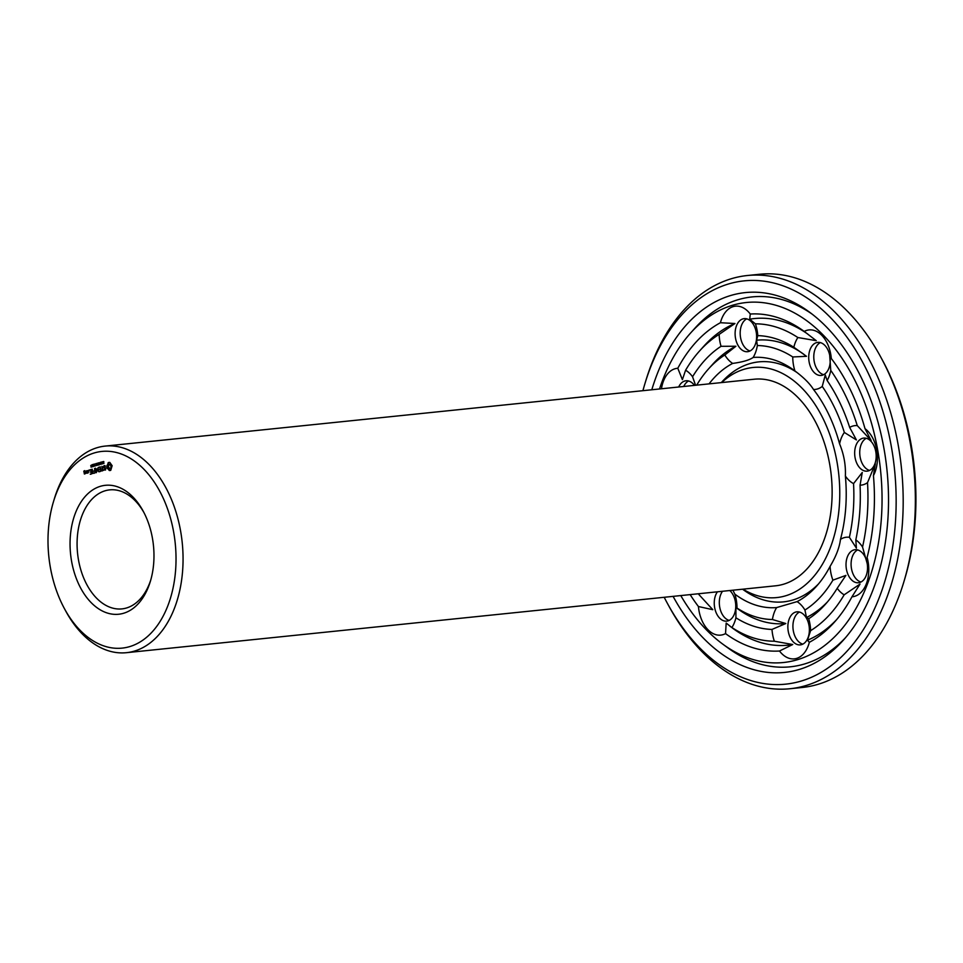 <?xml version="1.0" encoding="UTF-8"?>
<svg xmlns="http://www.w3.org/2000/svg" width="963" height="963" viewBox="0 0 963 963"><rect width="100%" height="100%" fill="white"/><g stroke="black" fill="none" stroke-linecap="round" stroke-linejoin="round"><path stroke-width="1.44" d="M721.696 382.564A115.644 74.332 84.1 0 1 838.821 474.903A115.644 74.332 84.1 0 1 742.979 589.175M53.459 501.747L54.301 498.93A103.848 66.748 84.1 0 1 105.172 446.086L754.234 379.217A103.848 66.748 84.1 0 1 831.286 475.674A103.848 66.748 84.1 0 1 775.528 585.817L126.454 652.685A103.848 66.748 84.1 0 1 65.881 611.324L64.485 608.736A98.864 63.546 84.1 0 1 50.413 567.713A98.864 63.546 84.1 0 1 53.459 501.747A98.864 63.546 84.1 0 1 145.822 471.268A98.864 63.546 84.1 0 1 161.122 619.739A98.864 63.546 84.1 0 1 64.485 608.736M721.311 382.612L721.672 382.203A120.628 77.546 84.1 0 1 797.075 372.573M818.586 583.831A120.628 77.546 84.1 0 1 743.039 589.537L742.605 589.212M105.172 446.086A103.848 66.748 84.1 0 1 182.212 542.542A103.848 66.748 84.1 0 1 126.454 652.685M709.045 383.876A125.623 80.748 84.1 0 1 732.687 363.412C742.678 362.052 749.491 360.066 753.138 357.454A125.623 80.748 84.1 0 1 794.222 370.406A125.623 80.748 84.1 0 1 794.944 370.948C803.828 377.592 810.015 383.78 813.494 389.485A125.623 80.748 84.1 0 1 839.58 443.835C843.925 454.416 845.851 465.141 845.37 476.011A125.623 80.748 84.1 0 1 840.47 539.376C839.471 547.514 836.016 556.506 830.094 566.34A125.623 80.748 84.1 0 1 816.455 586.298A125.623 80.748 84.1 0 1 797.075 601.622L776.623 607.581A125.623 80.748 84.1 0 1 734.817 594.099L732.903 590.211M661.461 388.775A29.913 19.224 84.1 0 1 663.435 381.155A29.913 19.224 84.1 0 1 677.796 368.263A169.151 108.723 84.1 0 1 720.42 322.725L734.95 323.508L719.156 334.39A29.913 19.224 84.1 0 0 721.046 346.307L735.913 346.247L724.826 354.998A137.42 88.331 84.1 0 0 708.455 368.998L712.74 364.219A142.404 91.533 84.1 0 1 735.913 346.247M695.563 385.26L692.553 376.75A29.913 19.224 84.1 0 0 685.596 370.225L682.382 379.663L677.796 368.263M678.686 386.994A16.612 10.677 84.1 0 1 685.993 380.77A16.612 10.677 84.1 0 1 694.431 385.381M696.851 384.887A137.42 88.331 84.1 0 1 708.455 368.998M732.687 363.412A29.913 19.224 84.1 0 1 724.826 354.998M720.42 322.725A29.913 19.224 84.1 0 1 733.228 306.607A29.913 19.224 84.1 0 1 750.273 314.034A169.151 108.723 84.1 0 1 804.225 331.428L804.502 331.645M753.138 357.454A29.913 19.224 84.1 0 0 757.339 345.536L756.605 340.216L757.773 335.618A29.913 19.224 84.1 0 0 755.401 323.833L749.696 319.21L750.273 314.034M742.93 318.885A16.612 10.677 84.1 0 1 744.158 318.645A16.612 10.677 84.1 0 1 756.485 334.077A16.612 10.677 84.1 0 1 747.565 351.7A16.612 10.677 84.1 0 1 735.359 337.231A16.612 10.677 84.1 0 1 742.93 318.885M757.339 345.536A137.42 88.331 84.1 0 1 792.754 356.96L806.5 356.31L793.837 347.246A29.913 19.224 84.1 0 1 797.87 337.531L816.239 340.673L804.225 331.428A29.913 19.224 84.1 0 1 821.559 335.1A29.913 19.224 84.1 0 1 831.31 358.501A169.151 108.723 84.1 0 1 864.991 428.643L871.142 440.548L857.263 425.598A29.913 19.224 84.1 0 0 849.667 427.428L856.396 439.922L844.346 432.459A137.42 88.331 84.1 0 0 822.246 386.428A29.913 19.224 84.1 0 1 813.494 389.485M794.944 370.948A29.913 19.224 84.1 0 1 792.754 356.96M822.246 386.428L825.267 375.064L827.145 380.529A29.913 19.224 84.1 0 0 830.756 370.382L829.612 354.047L831.31 358.501M824.725 345.26A16.612 10.677 84.1 0 1 830.07 363.304A16.612 10.677 84.1 0 1 821.174 375.438A16.612 10.677 84.1 0 1 808.848 360.006A16.612 10.677 84.1 0 1 817.768 342.383A16.612 10.677 84.1 0 1 824.725 345.26M839.58 443.835A29.913 19.224 84.1 0 1 844.346 432.459M864.991 428.643A29.913 19.224 84.1 0 1 876.691 449.95A29.913 19.224 84.1 0 1 873.441 475.614A169.151 108.723 84.1 0 1 867.109 557.408L867.507 564.631L862.535 547.02A29.913 19.224 84.1 0 0 855.818 539.882L856.396 548.116L849.39 537.294A137.42 88.331 84.1 0 0 853.543 483.607A29.913 19.224 84.1 0 1 845.37 476.011M853.543 483.607L862.258 472.472L860.055 485.196A29.913 19.224 84.1 0 0 867.519 482.632L875.319 463.757L873.441 475.614M875.776 451.611A16.612 10.677 84.1 0 1 867.121 471.148A16.612 10.677 84.1 0 1 854.795 455.716A16.612 10.677 84.1 0 1 863.715 438.093A16.612 10.677 84.1 0 1 875.776 451.611M840.47 539.376A29.913 19.224 84.1 0 1 849.39 537.294M867.109 557.408A29.913 19.224 84.1 0 1 866.327 583.879A29.913 19.224 84.1 0 1 851.966 596.783A169.151 108.723 84.1 0 1 834.331 622.267A169.151 108.723 84.1 0 1 809.341 642.309L807.463 640.226L810.605 630.657A29.913 19.224 84.1 0 0 808.703 618.728L806.5 617.488L804.936 610.036A137.42 88.331 84.1 0 0 832.911 580.147A29.913 19.224 84.1 0 1 830.094 566.34M832.911 580.147L845.911 575.393L837.208 588.285A29.913 19.224 84.1 0 0 844.166 594.809L860.031 584.072L851.966 596.783M866.17 575.609A16.612 10.677 84.1 0 1 858.478 582.759A16.612 10.677 84.1 0 1 846.152 567.327A16.612 10.677 84.1 0 1 855.072 549.704A16.612 10.677 84.1 0 1 865.593 558.034A16.612 10.677 84.1 0 1 866.17 575.609M797.075 601.622A29.913 19.224 84.1 0 1 804.936 610.036M809.341 642.309A29.913 19.224 84.1 0 1 796.533 658.427A29.913 19.224 84.1 0 1 779.488 651.012A169.151 108.723 84.1 0 1 725.536 633.606L726.174 623.061L732.867 628.382A164.167 105.521 84.1 0 0 792.718 644.524L779.488 651.012M792.718 644.524L774.36 641.214A29.913 19.224 84.1 0 1 771.989 629.429A147.387 94.735 84.1 0 1 735.925 617.789L735.925 607.424L737.008 608.086L735.925 607.424M776.623 607.581A29.913 19.224 84.1 0 0 772.422 619.51L785.808 623.518L771.989 629.429M801.541 644.644A16.612 10.677 84.1 0 1 800.313 644.885A16.612 10.677 84.1 0 1 787.987 629.453A16.612 10.677 84.1 0 1 796.919 611.83A16.612 10.677 84.1 0 1 809.125 626.299A16.612 10.677 84.1 0 1 801.541 644.644M772.422 619.51A137.42 88.331 84.1 0 1 737.008 608.086A29.913 19.224 84.1 0 0 734.817 594.099M725.536 633.606A29.913 19.224 84.1 0 1 708.19 629.934A29.913 19.224 84.1 0 1 698.44 606.534A169.151 108.723 84.1 0 1 690.146 594.616M699.198 593.69A29.913 19.224 84.1 0 0 699.006 594.653L712.801 609.687L698.44 606.534M735.925 617.789A29.913 19.224 84.1 0 1 731.892 627.515L730.002 626.275M729.81 590.536A16.612 10.677 84.1 0 1 735.636 608.616A16.612 10.677 84.1 0 1 726.704 621.135A16.612 10.677 84.1 0 1 719.758 618.258A16.612 10.677 84.1 0 1 717.435 591.812M71.635 561.537A64.798 41.65 84.1 0 1 91.714 490.588A64.798 41.65 84.1 0 1 143.174 511.124A64.798 41.65 84.1 0 1 150.397 581.255A64.798 41.65 84.1 0 1 109.072 613.527A64.798 41.65 84.1 0 1 71.635 561.537M110.757 470.305L112.141 465.719L109.806 462.421L108.843 462.421L106.917 465.731L107.17 467.934L109.337 470.51L110.757 470.305M105.521 469.992L105.846 467.886L103.884 467.404L104.124 466.212L105.461 466.212L104.678 465.538L103.402 466.537L103.631 467.849L105.593 468.331L105.352 469.511L104.028 469.511L105.521 469.992M102.716 462.252L103.631 461.494L102.933 461.879L103.872 462.878L103.234 463.636L103.703 462.95L102.909 462.228M103.185 463.372L103.811 463.335M101.741 463.42L102.331 461.746L102.704 463.793L101.741 463.42L102.668 463.588M103.787 470.245L102.788 470.269L101.922 466.345L102.475 470.353L101.584 470.883L103.787 470.245M99.478 471.75L101.163 471.003L100.248 466.826L98.551 467.585L100.176 467.368L100.441 468.861L99.225 469.475L100.537 469.354L100.802 470.847L99.478 471.75M100.26 462.348L101.428 463.937L101.259 462.059L101.621 464.106L100.489 462.673L100.633 464.395L100.501 462.324M98.286 463.54L99.201 462.782L98.455 463.444L99.442 464.166L99.057 464.9L98.467 463.516M98.756 464.672L99.382 464.623M97.311 464.708L97.901 463.034L98.274 465.081L97.492 464.696M96.974 469.595L98.708 471.714L97.985 467.753L98.226 470.895L96.842 468.861L96.288 471.473L95.542 468.199L96.348 472.664L97.383 469.559M93.604 473.206L95.493 472.652L94.579 468.487L94.771 470.51L93.555 471.136L94.868 471.003L95.132 472.496L93.604 473.206L94.35 473.254M95.746 463.66L96.553 464.286L96.818 463.347L96.625 465.538L95.999 463.636M94.193 465.189L94.446 463.997L95.12 465.767L94.374 465.177M94.831 466.128L94.819 465.129M92.942 464.479L93.652 464.274L93.58 466.453L92.942 464.479L93.664 464.395M91.918 465.863L92.171 464.66L92.857 466.429L92.099 465.839M92.556 466.79L92.556 465.791M92.785 473.435L92.195 469.174L93.086 473.399M90.221 474.193L92.111 473.64L91.196 469.463L89.511 470.209L91.124 470.004L91.401 471.497L90.173 472.111L91.485 471.99L91.75 473.483L90.221 474.193L90.967 474.229M88.692 470.931L88.752 470.173L88.993 470.907M86.923 470.714L87.368 473.194L88.415 472.64L88.054 470.63L86.923 470.714L87.477 471.063M90.691 465.839L91.533 465.358L91.076 467.187L91.521 466.116L90.691 465.839L91.678 465.899M86.574 473.17L86.333 470.883L85.599 473.134L86.863 473.146M84.455 474.037L85.502 473.483L85.274 472.255L84.311 472.279L84.816 470.606L83.781 471.16L84.455 474.037M659.486 388.98A180.948 116.306 84.1 0 1 690.579 333.029A180.948 116.306 84.1 0 1 841.469 357.502A180.948 116.306 84.1 0 1 865.34 589.296A180.948 116.306 84.1 0 1 722.623 644.018A180.948 116.306 84.1 0 1 680.769 595.579M699.006 594.653A159.184 102.319 84.1 0 1 698.38 593.774M685.596 370.225A159.184 102.319 84.1 0 1 699.523 351.014L703.797 346.247A164.167 105.521 84.1 0 1 734.95 323.508M699.523 351.014A159.184 102.319 84.1 0 1 719.156 334.39M692.553 376.75A147.387 94.735 84.1 0 1 721.046 346.307M683.754 386.476A16.612 10.677 84.1 0 1 688.581 380.987M749.696 319.21A164.167 105.521 84.1 0 1 807.728 334.041M755.401 323.833A159.184 102.319 84.1 0 1 797.87 337.531M757.773 335.618A147.387 94.735 84.1 0 1 793.837 347.246M756.605 340.216A142.404 91.533 84.1 0 1 803.973 354.408M750.045 350.965A16.612 10.677 84.1 0 1 740.306 335.738A16.612 10.677 84.1 0 1 746.746 318.861M830.756 370.382A159.184 102.319 84.1 0 1 857.263 425.598M827.145 380.529A147.387 94.735 84.1 0 1 849.667 427.428M823.666 374.703A16.612 10.677 84.1 0 1 813.916 359.488A16.612 10.677 84.1 0 1 820.356 342.599M867.519 482.632A159.184 102.319 84.1 0 1 862.535 547.02M860.055 485.196A147.387 94.735 84.1 0 1 855.818 539.882M869.601 470.413A16.612 10.677 84.1 0 1 859.863 455.198A16.612 10.677 84.1 0 1 866.291 438.309M836.462 619.811A164.167 105.521 84.1 0 1 807.463 640.226M844.166 594.809A159.184 102.319 84.1 0 1 810.605 630.657M837.208 588.285A147.387 94.735 84.1 0 1 825.399 604.283A147.387 94.735 84.1 0 1 808.703 618.728M827.53 601.827A142.404 91.533 84.1 0 1 806.5 617.488M860.958 582.013A16.612 10.677 84.1 0 1 851.22 566.798A16.612 10.677 84.1 0 1 857.66 549.909M774.36 641.214A159.184 102.319 84.1 0 1 731.892 627.515M785.808 623.518A142.404 91.533 84.1 0 1 737.947 608.965L736.274 607.725M802.805 644.139A16.612 10.677 84.1 0 1 793.055 628.923A16.612 10.677 84.1 0 1 799.495 612.035M729.184 620.401A16.612 10.677 84.1 0 1 724.814 617.74A16.612 10.677 84.1 0 1 722.503 591.282M150.818 579.81A59.814 38.448 84.1 0 1 121.94 608.893A59.814 38.448 84.1 0 1 78.545 560.237A59.814 38.448 84.1 0 1 109.686 489.878A59.814 38.448 84.1 0 1 143.872 512.46M109.337 470.51L110.336 470.486M108.988 469.763L109.963 470.438M108.53 469.174L109.613 469.691M108 468.776L109.156 469.113M107.435 468.608L108.638 468.716M107.17 467.934L108.061 468.536M107.001 467.211L107.808 467.862M106.917 466.477L107.639 467.151M106.917 465.731L107.543 466.405M107.362 465.249L108 465.189L107.543 465.659M107.916 463.829L108.338 464.539M108.843 462.421L108.542 463.757M107.976 462.962L108.614 462.89M108.398 462.625L109.024 462.565M104.136 469.836L105.304 470.052M104.666 466.056L105.4 466.044M103.631 467.849L105.906 468.187M103.944 465.755L104.57 465.683M103.017 463.6L103.619 463.359M103.679 470.125L102.788 470.269M101.584 470.883L102.331 470.919M99.273 471.557L100.02 471.593M101.139 470.871L100.02 471.196M100.345 466.923L99.297 467.621M98.671 467.284L99.309 467.224M98.551 467.585L99.189 467.512M99.225 469.475L99.971 469.523M100.778 468.885L99.983 469.113M98.575 464.888L99.177 464.648M95.469 472.52L94.35 472.845M93.555 471.136L94.302 471.172M95.108 470.534L94.314 470.775M92.087 473.507L90.979 473.832M90.173 472.111L90.931 472.159M91.292 469.559L90.245 470.257M89.631 469.92L90.257 469.86M89.511 470.209L90.137 470.149M91.726 471.521L90.931 471.75M86.814 470.991L87.44 470.931M87.176 473.002L87.802 472.929M85.599 473.134L86.345 473.206M84.263 473.844L84.997 473.88M83.781 471.16L84.431 471.232M85.177 472.147L84.311 472.279M690.579 333.029L694.865 328.263A185.931 119.52 84.1 0 1 812.062 314.082M845.406 637.807A185.931 119.52 84.1 0 1 727.787 647.81L722.623 644.018M109.842 464.407L111.227 465.285L111.515 466.838L111.022 468.09L109.409 468.451L108.265 466.032L109.842 464.407M88.391 472.496L87.44 472.652L87.176 471.148L88.102 470.943M85.478 473.351L84.527 473.507L85.334 472.568M651.807 389.762A190.915 122.722 84.1 0 1 809.474 312.12A190.915 122.722 84.1 0 1 843.275 640.251A190.915 122.722 84.1 0 1 673.089 596.374M109.216 464.467L110.372 464.419M109.734 464.479L110.841 464.732M110.215 464.792L111.227 465.285M110.601 465.346L111.467 466.032M110.841 466.092L111.515 466.838M110.877 466.899L111.359 467.549M102.487 463.612L102.343 462.794L101.922 463.359M98.057 464.9L97.901 464.082L97.54 464.828L98.238 464.924M96.974 465.213L96.842 464.443L96.469 465.165L97.155 465.189M97.323 465.225L96.721 465.285M94.314 464.503L94.795 465.899L94.314 464.503M92.039 465.165L92.52 466.561L92.039 465.165M87.777 470.979L88.379 472.448M88.054 472.484L87.44 472.652M91.485 465.923L90.871 465.767M85.009 472.604L85.466 473.29M85.141 473.327L84.527 473.507M642.923 390.677A202.712 130.306 84.1 0 1 644.813 384.032A202.712 130.306 84.1 0 1 834.211 321.546A202.712 130.306 84.1 0 1 865.568 625.986A202.712 130.306 84.1 0 1 667.419 603.416A202.712 130.306 84.1 0 1 664.205 597.289M644.813 384.032L645.667 381.216A207.695 133.508 84.1 0 1 747.396 275.514A207.695 133.508 84.1 0 1 901.488 468.451A207.695 133.508 84.1 0 1 789.961 688.738A207.695 133.508 84.1 0 1 668.816 605.992L667.419 603.416M747.396 275.514L759.578 274.262A207.695 133.508 84.1 0 1 880.724 357.008A207.695 133.508 84.1 0 1 903.884 581.784A207.695 133.508 84.1 0 1 802.155 687.486L789.961 688.738M880.724 357.008L882.12 359.584A202.712 130.306 84.1 0 1 904.726 578.968L903.884 581.784M102.848 462.565L103.486 462.505M103.101 462.685L103.739 462.625M101.982 463.865L102.62 463.805M101.897 462.734L102.499 462.673M98.419 463.865L99.045 463.793M98.671 463.985L99.297 463.913M98.479 462.878L99.105 462.818M97.552 465.153L98.178 465.093M97.468 464.022L98.07 463.961M96.324 465.346L96.962 465.285M103.992 463.323L103.354 463.384M103.872 461.626L103.234 461.698M99.562 464.611L98.924 464.684M99.442 462.914L98.804 462.986M91.798 466.874L91.172 466.947M98.419 464.9L97.793 464.973M95.385 465.839L94.747 465.911M92.893 464.816L92.255 464.876M93.11 466.501L92.472 466.574M91.726 465.153L91.1 465.225M91.798 466.056L91.172 466.128"/></g></svg>
